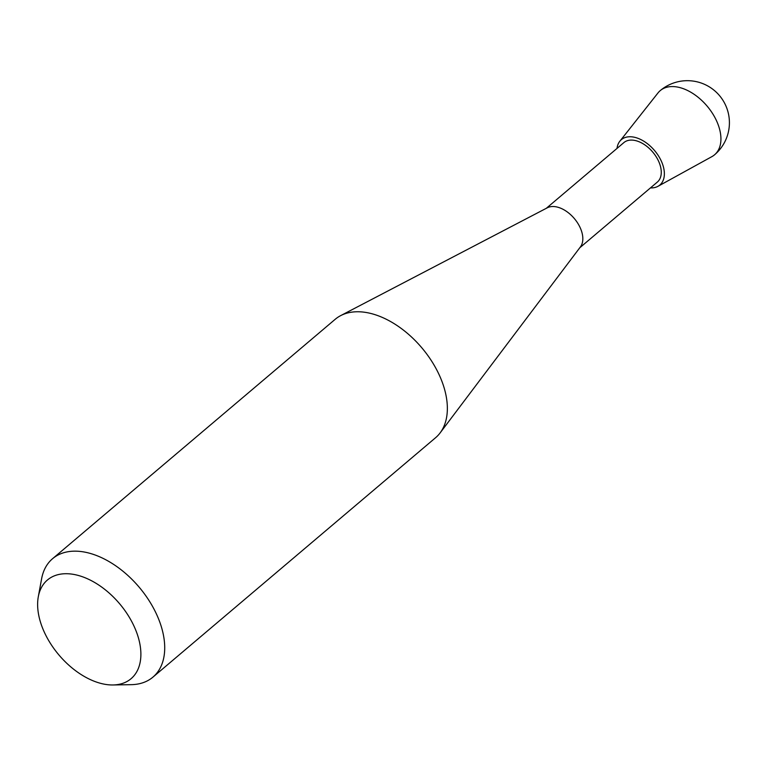 <?xml version="1.0" encoding="UTF-8"?>
<svg xmlns="http://www.w3.org/2000/svg" width="766" height="766" viewBox="0 0 766 766"><rect width="100%" height="100%" fill="white"/><g stroke="black" fill="none" stroke-linecap="round" stroke-linejoin="round"><path stroke-width="1.15" d="M579.738 247.801L657.333 182.078A25.872 15.885 -130.3 0 0 657.094 158.284A25.872 15.885 -130.3 0 0 633.52 140.226A25.872 15.885 -130.3 0 0 623.888 142.591L546.292 208.323M152.922 677.134L435.557 437.74A77.625 47.645 -130.3 0 0 440.077 432.962L580.408 246.92A25.872 15.885 -130.3 0 0 577.755 223.222A25.872 15.885 -130.3 0 0 555.082 206.657A25.872 15.885 -130.3 0 0 547.278 207.806L340.679 315.621A77.625 47.645 -130.3 0 0 335.221 319.278L52.586 558.682A77.625 47.645 49.7 0 1 81.464 551.587A77.625 47.645 49.7 0 1 152.175 605.762A77.625 47.645 49.7 0 1 152.922 677.134A77.625 47.645 49.7 0 1 131.264 684.66L113.014 684.967A64.679 39.708 -130.3 0 0 136.511 632.103A64.679 39.708 -130.3 0 0 71.516 574.069A64.679 39.708 -130.3 0 0 38.3 596.762A64.679 39.708 -130.3 0 0 107.001 684.613A64.679 39.708 -130.3 0 0 113.014 684.967M440.077 432.962A77.625 47.645 -130.3 0 0 432.129 361.878A77.625 47.645 -130.3 0 0 364.099 312.183A77.625 47.645 -130.3 0 0 340.679 315.621M650.458 187.9A29.75 18.26 -130.3 0 0 657.984 186.31L711.92 156.618A42.044 25.805 -130.3 0 0 714.544 154.809A42.044 25.805 -130.3 0 0 718.891 126.821A42.044 25.805 -130.3 0 0 675.842 86.797A42.044 25.805 -130.3 0 0 660.196 90.647A42.044 25.805 -130.3 0 0 657.984 92.945L619.818 141.26A29.75 18.26 -130.3 0 0 617.013 148.412M657.984 186.31A29.75 18.26 -130.3 0 0 660.407 159.232A29.75 18.26 -130.3 0 0 632.457 136.913A29.75 18.26 -130.3 0 0 619.818 141.26M38.3 596.762L41.603 578.809A77.625 47.645 49.7 0 1 52.586 558.682M714.544 154.809A42.044 42.044 0 0 0 692.79 81.033A42.044 42.044 0 0 0 660.196 90.647"/></g></svg>
